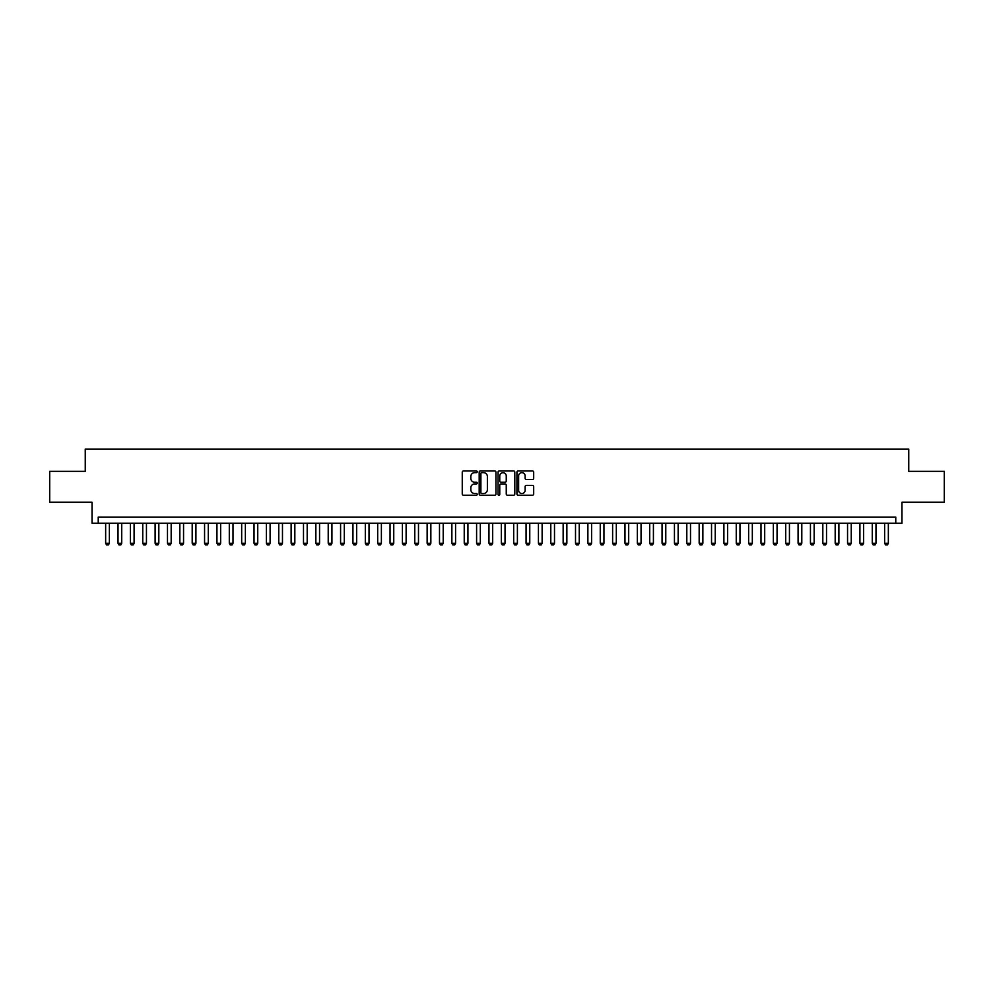 <?xml version="1.0" encoding="UTF-8"?>
<svg xmlns="http://www.w3.org/2000/svg" width="994" height="994" viewBox="0 0 994 994"><rect width="100%" height="100%" fill="white"/><g stroke="black" fill="none" stroke-linecap="round" stroke-linejoin="round"><path stroke-width="1.49" d="M477.219 471.802A0.845 0.845 0 0 0 476.362 470.957L463.477 470.957A1.218 1.218 0 0 0 462.26 472.162L462.26 494.018A1.218 1.218 0 0 0 463.477 495.223L476.362 495.223A0.845 0.845 0 0 0 477.219 494.378A0.845 0.845 0 0 0 476.362 493.533L474.697 493.533A3.889 3.889 0 0 1 470.821 489.644L470.821 487.818A3.889 3.889 0 0 1 474.697 483.941L476.362 483.941A0.845 0.845 0 0 0 477.219 483.084A0.845 0.845 0 0 0 476.362 482.239L474.697 482.239A3.889 3.889 0 0 1 470.821 478.35L470.821 476.536A3.889 3.889 0 0 1 474.697 472.647L476.362 472.647A0.845 0.845 0 0 0 477.219 471.802M532.473 479.506A1.218 1.218 0 0 0 533.679 478.3L533.679 472.162A1.218 1.218 0 0 0 532.473 470.957L518.147 470.957A1.218 1.218 0 0 0 516.93 472.162L516.93 494.018A1.218 1.218 0 0 0 518.147 495.223L532.473 495.223A1.218 1.218 0 0 0 533.679 494.018L533.679 486.613A1.218 1.218 0 0 0 532.473 485.395L526.335 485.395A1.218 1.218 0 0 0 525.13 486.613L525.13 490.278A3.243 3.243 0 0 1 521.875 493.533A3.243 3.243 0 0 1 518.632 490.278L518.632 475.902A3.243 3.243 0 0 1 521.875 472.647A3.243 3.243 0 0 1 525.13 475.902L525.13 478.3A1.218 1.218 0 0 0 526.335 479.506L532.473 479.506M895.768 523.279L901.956 523.279L901.956 502.256L944.3 502.256L944.3 471.342L908.752 471.342L908.752 449.089L85.248 449.089L85.248 471.342L49.7 471.342L49.7 502.256L92.044 502.256L92.044 523.279L895.768 523.279L895.768 517.091L98.232 517.091L98.232 523.279M495.944 472.162A1.218 1.218 0 0 0 494.726 470.957L480.4 470.957A1.218 1.218 0 0 0 479.195 472.162L479.195 494.018A1.218 1.218 0 0 0 480.4 495.223L494.726 495.223A1.218 1.218 0 0 0 495.944 494.018L495.944 472.162M499.274 470.957L513.6 470.957A1.218 1.218 0 0 1 514.805 472.162L514.805 494.018A1.218 1.218 0 0 1 513.6 495.223L507.474 495.223A1.218 1.218 0 0 1 506.257 494.018L506.257 485.159A1.218 1.218 0 0 0 505.039 483.941L500.976 483.941A1.218 1.218 0 0 0 499.758 485.159L499.758 494.378A0.845 0.845 0 0 1 498.913 495.223A0.845 0.845 0 0 1 498.056 494.378L498.056 472.162A1.218 1.218 0 0 1 499.274 470.957M481.742 472.647A0.845 0.845 0 0 0 480.885 473.504L480.885 492.676A0.845 0.845 0 0 0 481.742 493.533L483.494 493.533A3.889 3.889 0 0 0 487.383 489.644L487.383 476.536A3.889 3.889 0 0 0 483.494 472.647L481.742 472.647M506.257 475.964A3.243 3.243 0 0 0 503.014 472.709A3.243 3.243 0 0 0 499.758 475.964L499.758 481.021A1.218 1.218 0 0 0 500.976 482.239L505.039 482.239A1.218 1.218 0 0 0 506.257 481.021L506.257 475.964M105.65 523.279L105.65 543.308L109.365 543.308L109.365 523.279M109.365 543.308L108.433 544.911L106.582 544.911L105.65 543.308M118.013 523.279L118.013 543.308L121.728 543.308L121.728 523.279M121.728 543.308L120.796 544.911L118.945 544.911L118.013 543.308M130.376 523.279L130.376 543.308L134.091 543.308L134.091 523.279M134.091 543.308L133.159 544.911L131.307 544.911L130.376 543.308M142.751 523.279L142.751 543.308L146.453 543.308L146.453 523.279M146.453 543.308L145.534 544.911L143.67 544.911L142.751 543.308M155.114 523.279L155.114 543.308L158.816 543.308L158.816 523.279M158.816 543.308L157.897 544.911L156.033 544.911L155.114 543.308M167.477 523.279L167.477 543.308L171.179 543.308L171.179 523.279M171.179 543.308L170.26 544.911L168.408 544.911L167.477 543.308M179.839 523.279L179.839 543.308L183.555 543.308L183.555 523.279M183.555 543.308L182.623 544.911L180.771 544.911L179.839 543.308M192.202 523.279L192.202 543.308L195.917 543.308L195.917 523.279M195.917 543.308L194.986 544.911L193.134 544.911L192.202 543.308M204.565 523.279L204.565 543.308L208.28 543.308L208.28 523.279M208.28 543.308L207.348 544.911L205.497 544.911L204.565 543.308M216.94 523.279L216.94 543.308L220.643 543.308L220.643 523.279M220.643 543.308L219.711 544.911L217.86 544.911L216.94 543.308M229.303 523.279L229.303 543.308L233.006 543.308L233.006 523.279M233.006 543.308L232.087 544.911L230.223 544.911L229.303 543.308M241.666 523.279L241.666 543.308L245.369 543.308L245.369 523.279M245.369 543.308L244.449 544.911L242.598 544.911L241.666 543.308M254.029 523.279L254.029 543.308L257.744 543.308L257.744 523.279M257.744 543.308L256.812 544.911L254.961 544.911L254.029 543.308M266.392 523.279L266.392 543.308L270.107 543.308L270.107 523.279M270.107 543.308L269.175 544.911L267.324 544.911L266.392 543.308M278.755 523.279L278.755 543.308L282.47 543.308L282.47 523.279M282.47 543.308L281.538 544.911L279.687 544.911L278.755 543.308M291.13 523.279L291.13 543.308L294.833 543.308L294.833 523.279M294.833 543.308L293.901 544.911L292.05 544.911L291.13 543.308M303.493 523.279L303.493 543.308L307.196 543.308L307.196 523.279M307.196 543.308L306.276 544.911L304.412 544.911L303.493 543.308M315.856 523.279L315.856 543.308L319.559 543.308L319.559 523.279M319.559 543.308L318.639 544.911L316.788 544.911L315.856 543.308M328.219 523.279L328.219 543.308L331.934 543.308L331.934 523.279M331.934 543.308L331.002 544.911L329.151 544.911L328.219 543.308M340.582 523.279L340.582 543.308L344.297 543.308L344.297 523.279M344.297 543.308L343.365 544.911L341.514 544.911L340.582 543.308M352.945 523.279L352.945 543.308L356.66 543.308L356.66 523.279M356.66 543.308L355.728 544.911L353.876 544.911L352.945 543.308M365.32 523.279L365.32 543.308L369.022 543.308L369.022 523.279M369.022 543.308L368.091 544.911L366.239 544.911L365.32 543.308M377.683 523.279L377.683 543.308L381.385 543.308L381.385 523.279M381.385 543.308L380.466 544.911L378.602 544.911L377.683 543.308M390.046 523.279L390.046 543.308L393.748 543.308L393.748 523.279M393.748 543.308L392.829 544.911L390.965 544.911L390.046 543.308M402.408 523.279L402.408 543.308L406.124 543.308L406.124 523.279M406.124 543.308L405.192 544.911L403.34 544.911L402.408 543.308M414.771 523.279L414.771 543.308L418.486 543.308L418.486 523.279M418.486 543.308L417.555 544.911L415.703 544.911L414.771 543.308M427.134 523.279L427.134 543.308L430.849 543.308L430.849 523.279M430.849 543.308L429.917 544.911L428.066 544.911L427.134 543.308M439.497 523.279L439.497 543.308L443.212 543.308L443.212 523.279M443.212 543.308L442.28 544.911L440.429 544.911L439.497 543.308M451.872 523.279L451.872 543.308L455.575 543.308L455.575 523.279M455.575 543.308L454.656 544.911L452.792 544.911L451.872 543.308M464.235 523.279L464.235 543.308L467.938 543.308L467.938 523.279M467.938 543.308L467.018 544.911L465.155 544.911L464.235 543.308M476.598 523.279L476.598 543.308L480.313 543.308L480.313 523.279M480.313 543.308L479.381 544.911L477.53 544.911L476.598 543.308M488.961 523.279L488.961 543.308L492.676 543.308L492.676 523.279M492.676 543.308L491.744 544.911L489.893 544.911L488.961 543.308M501.324 523.279L501.324 543.308L505.039 543.308L505.039 523.279M505.039 543.308L504.107 544.911L502.256 544.911L501.324 543.308M513.687 523.279L513.687 543.308L517.402 543.308L517.402 523.279M517.402 543.308L516.47 544.911L514.619 544.911L513.687 543.308M526.062 523.279L526.062 543.308L529.765 543.308L529.765 523.279M529.765 543.308L528.845 544.911L526.982 544.911L526.062 543.308M538.425 523.279L538.425 543.308L542.128 543.308L542.128 523.279M542.128 543.308L541.208 544.911L539.344 544.911L538.425 543.308M550.788 523.279L550.788 543.308L554.503 543.308L554.503 523.279M554.503 543.308L553.571 544.911L551.72 544.911L550.788 543.308M563.151 523.279L563.151 543.308L566.866 543.308L566.866 523.279M566.866 543.308L565.934 544.911L564.083 544.911L563.151 543.308M575.514 523.279L575.514 543.308L579.229 543.308L579.229 523.279M579.229 543.308L578.297 544.911L576.445 544.911L575.514 543.308M587.876 523.279L587.876 543.308L591.592 543.308L591.592 523.279M591.592 543.308L590.66 544.911L588.808 544.911L587.876 543.308M600.252 523.279L600.252 543.308L603.954 543.308L603.954 523.279M603.954 543.308L603.035 544.911L601.171 544.911L600.252 543.308M612.615 523.279L612.615 543.308L616.317 543.308L616.317 523.279M616.317 543.308L615.398 544.911L613.534 544.911L612.615 543.308M624.977 523.279L624.977 543.308L628.68 543.308L628.68 523.279M628.68 543.308L627.761 544.911L625.909 544.911L624.977 543.308M637.34 523.279L637.34 543.308L641.055 543.308L641.055 523.279M641.055 543.308L640.124 544.911L638.272 544.911L637.34 543.308M649.703 523.279L649.703 543.308L653.418 543.308L653.418 523.279M653.418 543.308L652.486 544.911L650.635 544.911L649.703 543.308M662.066 523.279L662.066 543.308L665.781 543.308L665.781 523.279M665.781 543.308L664.849 544.911L662.998 544.911L662.066 543.308M674.441 523.279L674.441 543.308L678.144 543.308L678.144 523.279M678.144 543.308L677.212 544.911L675.361 544.911L674.441 543.308M686.804 523.279L686.804 543.308L690.507 543.308L690.507 523.279M690.507 543.308L689.587 544.911L687.724 544.911L686.804 543.308M699.167 523.279L699.167 543.308L702.87 543.308L702.87 523.279M702.87 543.308L701.95 544.911L700.099 544.911L699.167 543.308M711.53 523.279L711.53 543.308L715.245 543.308L715.245 523.279M715.245 543.308L714.313 544.911L712.462 544.911L711.53 543.308M723.893 523.279L723.893 543.308L727.608 543.308L727.608 523.279M727.608 543.308L726.676 544.911L724.825 544.911L723.893 543.308M736.256 523.279L736.256 543.308L739.971 543.308L739.971 523.279M739.971 543.308L739.039 544.911L737.188 544.911L736.256 543.308M748.631 523.279L748.631 543.308L752.334 543.308L752.334 523.279M752.334 543.308L751.402 544.911L749.551 544.911L748.631 543.308M760.994 523.279L760.994 543.308L764.697 543.308L764.697 523.279M764.697 543.308L763.777 544.911L761.913 544.911L760.994 543.308M773.357 523.279L773.357 543.308L777.059 543.308L777.059 523.279M777.059 543.308L776.14 544.911L774.289 544.911L773.357 543.308M785.72 523.279L785.72 543.308L789.435 543.308L789.435 523.279M789.435 543.308L788.503 544.911L786.652 544.911L785.72 543.308M798.083 523.279L798.083 543.308L801.798 543.308L801.798 523.279M801.798 543.308L800.866 544.911L799.014 544.911L798.083 543.308M810.445 523.279L810.445 543.308L814.161 543.308L814.161 523.279M814.161 543.308L813.229 544.911L811.377 544.911L810.445 543.308M822.821 523.279L822.821 543.308L826.523 543.308L826.523 523.279M826.523 543.308L825.592 544.911L823.74 544.911L822.821 543.308M835.184 523.279L835.184 543.308L838.886 543.308L838.886 523.279M838.886 543.308L837.967 544.911L836.103 544.911L835.184 543.308M847.547 523.279L847.547 543.308L851.249 543.308L851.249 523.279M851.249 543.308L850.33 544.911L848.466 544.911L847.547 543.308M859.909 523.279L859.909 543.308L863.624 543.308L863.624 523.279M863.624 543.308L862.693 544.911L860.841 544.911L859.909 543.308M872.272 523.279L872.272 543.308L875.987 543.308L875.987 523.279M875.987 543.308L875.055 544.911L873.204 544.911L872.272 543.308M884.635 523.279L884.635 543.308L888.35 543.308L888.35 523.279M888.35 543.308L887.418 544.911L885.567 544.911L884.635 543.308"/></g></svg>
